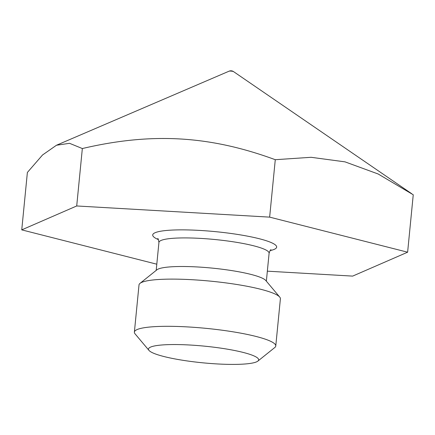 <?xml version="1.0" encoding="UTF-8"?>
<svg xmlns="http://www.w3.org/2000/svg" width="435" height="435" viewBox="0 0 435 435"><rect width="100%" height="100%" fill="white"/><g stroke="black" fill="none" stroke-linecap="round" stroke-linejoin="round"><path stroke-width="0.65" d="M156.796 264.197L21.75 229.87L76.712 205.967L269.646 217.13L407.622 252.197L352.66 276.105L267.346 271.168M76.712 205.967L82.34 148.542L69.54 143.311L56.49 145.236L42.543 154.974L27.378 172.45L21.75 229.87M407.622 252.197L413.25 194.777L378.184 174.005L345.015 161.858L311.107 157.296L275.279 159.705C209.752 135.6 151.799 132.256 82.34 148.542M269.646 217.13L275.279 159.705M279.721 297.072L265.78 280.493A55.348 8.374 5.6 0 0 229.196 270.2A55.348 8.374 5.6 0 0 172.978 266.709A55.348 8.374 -174.4 0 0 156.899 269.82L139.999 283.37A71.035 10.745 -174.4 0 0 139.01 284.925L134.382 332.117A71.035 10.745 -174.4 0 0 135.051 333.835L148.998 350.414A55.348 8.374 -174.4 0 0 185.582 360.707A55.348 8.374 -174.4 0 0 241.8 364.198A55.348 8.374 5.6 0 0 257.873 361.094L274.773 347.538A71.035 10.745 5.6 0 0 275.768 345.983L280.396 298.791A71.035 10.745 5.6 0 0 279.721 297.072A71.035 10.745 5.6 0 0 232.779 283.865A71.035 10.745 5.6 0 0 160.629 279.384A71.035 10.745 -174.4 0 0 139.999 283.37M275.768 345.983A71.035 10.745 5.6 0 0 233.209 331.845A71.035 10.745 5.6 0 0 156.007 326.576A71.035 10.745 -174.4 0 0 134.382 332.117M148.998 350.414A55.348 8.374 -174.4 0 1 165.327 344.759A55.348 8.374 5.6 0 1 229.299 349.506A55.348 8.374 5.6 0 1 257.873 361.094M158.443 239.625A62.27 9.418 5.6 0 1 171.667 230.104A62.27 9.418 5.6 0 1 251.376 236.923A62.27 9.418 5.6 0 1 270.13 250.576M411.738 193.733L233.53 71.606A2.305 0.348 5.6 0 0 229.718 71.074A2.305 0.348 -174.4 0 0 229.104 71.171L56.49 145.236M156.192 270.385L158.933 242.442A55.348 8.374 -174.4 0 1 175.783 238.124A55.348 8.374 5.6 0 1 235.939 242.224A55.348 8.374 5.6 0 1 269.102 253.246C269.912 250.777 270.543 249.608 271 249.733M233.53 71.606A4.611 4.611 0 0 0 229.104 71.171M158.933 242.442C158.416 239.462 158.025 238.19 157.753 238.63M266.361 281.189L269.102 253.246"/></g></svg>
